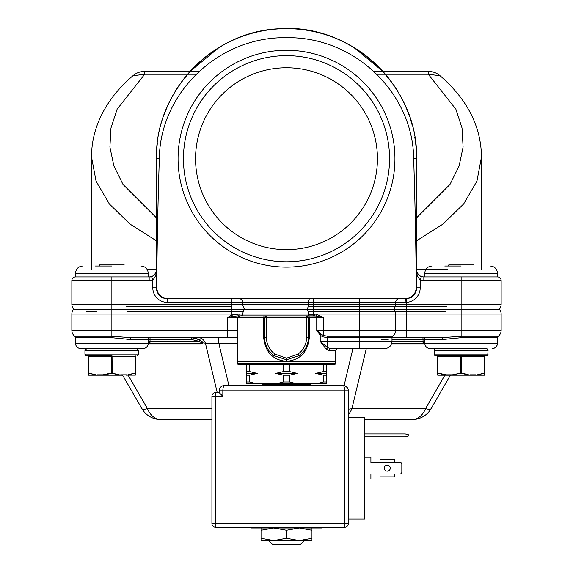<?xml version="1.0" encoding="UTF-8"?>
<svg xmlns="http://www.w3.org/2000/svg" width="573" height="573" viewBox="0 0 573 573"><rect width="100%" height="100%" fill="white"/><g stroke="black" fill="none" stroke-linecap="round" stroke-linejoin="round"><path stroke-width="0.86" d="M416.564 240.818L443.022 224.072L463.7 203.909L476.937 181.118L481.499 156.887C481.055 126.411 467.26 99.365 440.107 75.765L428.282 74.246L376.826 74.246M440.107 75.765A18.193 18.193 0 0 0 428.282 71.396L373.84 71.396L428.282 71.396L428.282 74.246L455.872 109.207L462.031 127.994L463.099 147.06L459.095 166.012L449.991 184.442L416.557 217.855M421.262 276.952L420.202 279.961C417.624 277.289 416.413 273.865 416.564 269.675C416.843 273.156 418.462 275.441 421.413 276.537A7.277 7.277 0 0 0 423.841 276.952L497.507 276.952A3.639 3.639 -90 0 1 501.146 280.591L501.146 304.234A7.277 7.277 -90 0 1 498.682 309.692A7.277 7.277 -90 0 0 501.146 304.234L461.129 304.234L461.129 280.591L423.841 280.591A10.916 10.916 0 0 1 420.202 279.961L421.413 276.537A7.277 7.277 0 0 0 423.841 276.952A7.277 7.277 90 0 1 416.564 269.675L416.564 158.714A130.064 130.064 0 0 0 414.788 137.291M405.648 302.415L395.642 302.415A3.639 3.639 90 0 1 399.281 298.777L399.281 298.777A3.639 3.639 90 0 0 395.642 302.415A3.639 3.639 -90 0 1 399.281 298.777L405.648 298.755A10.916 10.901 0 0 0 416.564 287.854L416.299 287.589C415.898 242.229 415.017 199.103 413.649 158.198C412.897 93.528 355.024 36.5 286.5 37.682C217.969 36.5 160.096 93.535 159.351 158.198C157.983 199.103 157.102 242.229 156.701 287.589C157.296 294.193 160.87 297.81 167.423 298.447L405.577 298.447C412.13 297.81 415.704 294.193 416.299 287.589L416.191 276.952M73.308 309.692A7.277 7.277 90 0 0 71.854 314.061L71.854 330.428L71.854 314.061A7.277 7.277 90 0 1 73.308 309.692A7.277 7.277 90 0 0 71.854 314.061A7.277 7.277 90 0 1 73.308 309.692L111.871 309.692L111.871 304.234L71.854 304.234A7.277 7.277 90 0 0 74.318 309.692A7.277 7.277 90 0 1 71.854 304.234L71.854 280.591A3.639 3.639 90 0 1 75.493 276.952L149.159 276.952A7.277 7.277 0 0 0 151.587 276.537L152.798 279.961A10.916 10.916 0 0 1 149.159 280.591L111.871 280.591L111.871 304.234L242.845 304.234L242.845 302.415L308.281 302.415L308.281 304.234L395.642 304.234A7.277 7.277 -90 0 1 393.178 309.692A7.277 7.277 -90 0 0 395.642 304.234L461.129 304.234L461.129 309.692L499.692 309.692A7.277 7.277 -90 0 1 501.146 314.061L501.146 330.428A7.277 7.277 -90 0 1 498.238 336.251L498.238 336.251A1.819 1.819 -90 0 0 498.059 336.401M151.738 276.952L148.249 276.952L148.249 273.314L75.493 273.314C75.922 268.895 78.343 266.466 82.77 266.037C78.343 266.466 75.922 268.895 75.493 273.314L75.493 276.952A3.639 3.639 90 0 0 71.854 280.591L111.871 280.591L111.871 276.952M147.275 269.675L156.436 269.675A7.277 7.277 -90 0 1 156.021 272.096A7.277 7.277 -90 0 0 156.436 269.675C156.701 272.046 153.471 276.788 151.587 276.537A7.277 7.277 -90 0 0 151.73 276.48A7.277 7.277 -90 0 1 151.587 276.537C154.545 275.441 156.157 273.156 156.436 269.675C156.587 273.865 155.376 277.289 152.798 279.961L152.798 287.861L156.436 287.861L156.436 158.714A130.064 130.064 0 0 1 157.317 143.644M152.798 287.861A14.554 14.554 0 0 0 167.352 302.415L231.929 302.415L231.929 315.021L232.502 316.36L237.881 315.881L266.488 315.881L266.488 317.7L227.166 317.7L231.929 315.021L239.07 314.061L111.871 314.061L111.871 309.692L406.558 309.692L406.558 302.386L405.19 302.415A3.639 0.451 90 0 1 405.648 298.777L167.352 298.777A10.916 10.916 0 0 1 156.436 287.861L156.436 287.861A10.916 10.901 0 0 0 167.352 298.755L167.352 298.777A10.916 10.916 0 0 1 156.436 287.861L156.701 287.589M152.934 275.892A7.277 7.277 -90 0 0 155.598 273.063A7.277 7.277 -90 0 1 152.934 275.892M196.174 74.246L144.718 74.246L132.893 75.765C122.264 84.868 113.604 94.746 106.922 105.396C96.722 121.705 91.58 138.874 91.501 156.887L96.063 181.118L109.3 203.909L129.978 224.064L156.436 240.818M156.443 217.855L123.016 184.449L113.912 166.027L109.901 147.075L110.969 128.001L117.128 109.214L144.718 74.246L144.718 71.396L199.16 71.396L144.718 71.396A18.193 18.193 0 0 0 132.893 75.765M412.023 124.656A130.064 130.064 0 0 0 410.411 119.198M409.509 116.455A130.064 130.064 0 0 0 401.372 97.718M400.871 96.78A130.064 130.064 0 0 0 389.11 78.795M388.451 77.957A130.064 130.064 0 0 0 375.029 63.431M374.556 62.994A130.064 130.064 0 0 0 198.437 63.001M197.986 63.417A130.064 130.064 0 0 0 184.406 78.136M183.883 78.802A130.064 130.064 0 0 0 163.491 116.462M413.656 158.198A18.193 0.953 0 0 1 416.564 158.714C418.684 85.169 348.735 20.9 275.763 29.094C210.32 33.012 154.946 93.077 156.443 158.714M286.5 50.274A108.44 108.44 0 0 1 394.94 158.714A108.44 108.44 0 0 1 286.5 267.154A108.44 108.44 0 0 1 178.06 158.714A108.44 108.44 0 0 1 286.5 50.274M416.299 287.589L416.557 158.714L416.564 287.861A10.916 10.916 0 0 1 405.648 298.777L406.329 298.755L406.558 302.386A14.554 14.554 0 0 0 420.202 287.861A14.554 14.554 0 0 1 406.558 302.386M444.755 266.037L461.129 266.037M245.308 309.692A7.277 7.277 90 0 1 242.845 304.234L242.845 302.415A3.639 3.639 90 0 0 239.206 298.777L239.206 298.827M501.146 314.061L461.129 314.061L461.129 309.692L406.558 309.692L406.558 314.061L395.642 314.061A7.277 7.277 90 0 0 394.188 309.692A7.277 7.277 -90 0 1 395.642 314.061L359.264 314.061L359.264 302.415L395.642 302.415L395.642 304.234M242.845 302.415L231.929 302.415L231.929 298.777L326.517 298.777M497.579 337.211A1.819 1.819 -90 0 0 497.507 337.705A1.819 1.819 -90 0 1 498.238 336.251L461.129 336.251L441.454 337.705L392.004 337.705A1.819 1.819 -90 0 1 392.734 336.251L327.699 336.251L327.699 337.705L322.62 336.788L323.466 335.52L321.159 334.245L316.747 330.428L359.264 330.428L359.264 314.061L314.384 314.061L316.36 314.262L315.995 315.981L306.512 315.881A1.819 1.819 0 0 1 308.331 317.7L266.488 317.7L266.488 337.705A20.012 20.012 0 0 0 275.083 354.143L274.044 355.632A21.831 21.831 0 0 1 264.669 337.705L264.669 317.7A1.819 1.819 0 0 1 266.488 315.881L309.191 315.881A1.819 0.91 90 0 1 308.281 314.061L313.725 314.061L313.725 315.881L314.384 315.881L314.384 314.061L313.725 314.061L313.725 302.415L308.281 302.415A3.639 1.812 90 0 1 310.093 298.777L313.725 298.777L313.725 302.415L359.264 302.415L359.264 298.777M405.577 298.447L286.5 298.447M219.001 47.538L190.086 71.396A130.064 130.064 0 0 1 382.9 71.396L353.985 47.53M95.498 266.037L111.871 266.037M286.5 55.653A103.061 103.061 0 0 1 389.561 158.714A103.061 103.061 0 0 1 286.5 261.775A103.061 103.061 0 0 1 183.439 158.714A103.061 103.061 0 0 1 286.5 55.653M286.5 249.663A90.949 90.949 0 0 0 377.449 158.714A90.949 90.949 0 0 0 286.5 67.757A90.949 90.949 0 0 0 195.551 158.714A90.949 90.949 0 0 0 286.5 249.663M445.665 309.692L307.551 309.692A7.277 3.631 -90 0 1 308.281 314.061L242.845 314.061A7.277 7.277 90 0 1 244.299 309.692A7.277 7.277 -90 0 0 242.845 314.061A1.819 1.819 0 0 1 241.025 315.881L241.025 315.881M424.965 344.531L424.786 339.524A1.819 1.819 90 0 0 422.974 337.705L406.558 337.705L406.558 330.428L461.129 330.428L461.129 314.061L406.558 314.061L406.558 330.428L395.642 330.428A7.277 7.277 -90 0 1 392.734 336.251L392.734 336.251A7.277 7.277 0 0 0 395.642 330.428L395.642 314.061A7.277 7.277 90 0 0 394.188 309.692M498.087 336.38L498.231 336.258A7.277 7.277 -90 0 0 501.146 330.428L461.129 330.428L461.129 337.705L442.392 339.524A1.819 0.938 90 0 0 441.454 337.705A1.819 0.938 90 0 1 442.392 339.524L422.974 339.524L423.203 343.163L391.774 343.163L445.665 343.163M424.837 344.158L424.844 344.165C425.56 346.93 427.351 348.42 430.201 348.62L476.593 348.62M424.851 344.215A1.819 1.819 -90 0 0 423.203 343.163L412.345 343.163M348.348 409.194A21.831 10.686 13.4 0 0 351.922 408.649L425.546 408.649A21.831 4.426 30 0 0 431.082 408.649A21.831 21.831 0 0 1 412.18 419.565L364.722 419.565L412.18 419.565A21.831 21.831 0 0 0 431.082 408.649L450.407 375.179L452.541 375.179L450.407 375.179M461.129 337.705L497.507 337.705L497.507 343.163A5.458 5.458 -90 0 1 492.049 348.62C495.394 348.269 497.214 346.45 497.507 343.163L424.772 343.163L422.953 342.253L422.974 341.343L424.786 341.343M422.96 337.705L441.454 337.705M360.976 337.705L361.42 337.705M374.269 337.705L379.476 337.705M364.149 337.705L361.033 337.705M228.871 385.364L218.779 343.163L237.387 343.163L205.413 343.163L218.779 343.163L218.779 337.705L213.199 337.705L237.387 337.705L131.546 337.705L111.871 336.251L74.762 336.251A7.277 7.277 90 0 1 71.854 330.428A7.277 7.277 90 0 0 74.762 336.251A7.277 7.277 90 0 1 71.854 330.428L227.166 330.428L227.166 317.7L232.502 316.36M244.299 309.692A7.277 7.277 90 0 0 242.845 314.061L239.07 314.061A1.819 1.189 -90 0 1 237.881 315.881L239.75 315.881M264.669 317.7A1.819 1.819 0 0 1 266.488 315.881L239.206 315.881L237.387 317.7L237.387 361.355L286.5 361.355C300.13 360.03 307.73 352.151 309.305 337.705L309.305 317.7L308.331 317.7L308.331 337.705A21.831 21.831 0 0 1 298.956 355.632L297.917 354.143A20.012 20.012 0 0 0 306.512 337.705L306.512 315.881M274.044 355.632L286.5 359.78L298.956 355.632M316.36 314.262L323.466 317.7L309.305 317.7A1.819 0.845 -90 0 0 308.46 315.881L314.384 315.881M322.62 336.788L320.207 335.205L316.747 330.428L316.747 317.7L315.995 315.981L323.466 317.7L323.466 335.52L327.699 336.251M321.159 334.245L320.207 335.205L320.207 341.343L326.23 349.258L329.031 350.44L335.613 350.44L335.613 361.355L335.126 363.175L237.874 363.175L237.874 364.263L335.126 364.263L335.126 363.175M328.63 350.411L329.031 350.44A1.819 1.576 -90 0 1 330.607 348.62L359.264 348.62L330.607 348.62L327.699 347.675L320.207 341.343L327.699 341.343L327.699 337.705L392.004 337.705L392.004 341.343L422.974 341.343M326.23 349.258L327.699 347.675L327.699 341.343L359.264 341.343L359.264 330.428L395.642 330.428M384.727 348.62L359.264 348.62L359.264 341.343L392.004 341.343C391.574 345.763 389.146 348.191 384.727 348.62M366.283 348.62L351.922 408.649A21.831 15.435 90 0 1 348.348 414.608M308.331 330.428L308.331 332.977M308.331 335.449L308.331 337.11M264.54 315.881A1.819 0.845 -90 0 0 263.695 317.7L263.695 337.705L264.669 337.705L264.669 335.456M264.669 332.985L264.669 330.428M127.335 339.316L130.608 339.524A1.819 0.938 -90 0 1 131.546 337.705L131.568 337.705M217.246 392.641L205.413 343.163A10.916 7.714 90 0 0 198.731 337.705L198.745 337.705M211.58 337.705L212.024 337.705L211.58 337.705M74.769 336.258L75.428 337.239L74.769 336.258A1.819 1.819 90 0 1 75.493 337.705L111.871 337.705L111.871 314.061L71.854 314.061M150.047 337.705L150.026 337.705A1.819 1.819 -90 0 0 148.214 339.524L130.608 339.524L111.871 337.705M263.695 337.705C265.27 352.151 272.87 360.037 286.5 361.355L335.613 361.355M194.168 337.705L201.03 337.705M150.026 337.705L150.047 342.253L150.026 341.343L148.214 341.343L148.228 343.163L148.214 339.524L191.64 339.524L191.64 337.705L200.127 339.889L202.663 343.163L200.994 344.072A1.819 1.289 90 0 0 199.884 343.163A1.819 1.289 90 0 1 200.994 344.072L148.235 344.072M150.026 341.343L199.354 341.343L200.127 339.889M191.64 339.524L199.354 341.343L201.546 342.711L199.884 343.163L149.797 343.163L150.047 342.253L149.052 342.418M201.546 342.711L205.413 343.163M148.994 343.163L199.884 343.163L149.797 343.163L148.035 344.531M141.918 408.649A21.831 4.426 -30 0 0 147.454 408.649A21.831 15.435 90 0 0 160.82 419.565A21.831 21.831 0 0 1 141.918 408.649L122.593 375.179L97.181 375.179L120.459 375.179L103.283 375.179L111.685 373.267L120.452 375.179M211.917 419.565L160.82 419.565M202.663 343.134L202.169 341.587M199.547 339.567L193.796 337.834M138.795 350.44L84.947 350.44L86.767 348.62L96.407 348.62L80.951 348.62L136.976 348.62L138.795 350.44L138.795 354.078L84.947 354.078L86.767 355.897L111.871 355.897L86.767 355.897A1.819 1.819 0 0 1 85.8 355.618M75.493 337.705L75.493 343.163A5.458 5.458 90 0 0 80.951 348.62L142.799 348.62A5.458 5.458 0 0 0 148.163 344.165L148.228 343.163L150.047 342.253M308.052 311.511L445.665 311.511M86.401 311.511L96.407 311.511M127.335 311.511L243.303 311.511M314.384 314.419L308.295 314.419M308.052 306.784L446.575 306.784L308.052 306.784M231.929 306.784L126.425 306.784L231.929 306.784M251.382 364.263L249.506 364.786L249.506 371.562L257.256 373.381L249.506 375.2L249.506 381.969L246.483 381.969L246.483 383.545L326.517 383.545L326.517 375.2L323.494 375.2L315.744 373.381L323.494 371.562L323.494 364.786L321.618 364.263M326.517 364.263L326.517 375.2M317.077 383.545L323.494 381.969L326.517 381.969M291.399 364.263L289.523 364.786L289.523 371.562L297.272 373.381L289.523 375.2L289.523 381.969L295.94 383.545M323.494 381.969L323.494 375.2M277.06 383.545L283.477 381.969L289.523 381.969M249.506 381.969L255.923 383.545M283.477 381.969L283.477 375.2L275.728 373.381L283.477 371.562L283.477 364.786L281.601 364.263M246.483 381.969L246.483 364.263M249.506 364.786L246.483 364.786M246.483 371.562L249.506 371.562M257.256 373.381L246.483 373.381M249.506 375.2L246.483 375.2M289.523 364.786L283.477 364.786M283.477 371.562L289.523 371.562M297.272 373.381L275.728 373.381M289.523 375.2L283.477 375.2M326.517 364.786L323.494 364.786M323.494 371.562L326.517 371.562M326.517 373.381L315.744 373.381M262.126 383.545A0.731 0.731 90 0 1 262.849 384.275L262.849 385.364M310.151 385.364L310.151 384.275A0.731 0.731 -90 0 1 310.874 383.545M268.859 540.532L304.141 540.532M304.141 540.711L300.51 544.35L272.49 544.35L268.859 540.711M342.89 385.364C346.271 385.758 348.09 387.577 348.348 390.822L348.348 417.201L364.722 417.201L364.722 519.066L348.348 519.066L348.348 523.615A3.639 3.639 0 0 1 344.71 527.253L344.71 523.615L348.348 523.615A3.639 3.639 0 0 1 344.71 527.253L215.555 527.253A3.639 3.639 0 0 1 211.917 523.615L344.71 523.615L344.71 390.822C344.624 387.577 344.015 385.758 342.89 385.364L224.652 385.364C223.527 385.758 222.918 387.577 222.833 390.822L222.833 396.28L215.555 396.28L215.555 527.253A3.639 3.639 0 0 1 211.917 523.615A3.639 3.639 0 0 0 215.555 527.253M348.219 389.647L347.84 388.515M347.195 387.47L345.777 386.188M345.311 385.93L344.137 385.507M219.445 389.182L219.194 392.641L215.555 392.641A3.639 3.639 0 0 0 211.917 396.28A3.639 3.639 0 0 1 215.555 392.641A3.639 3.639 0 0 0 211.917 396.28L211.917 523.615M348.348 417.201L348.348 519.066M348.348 390.822L219.194 390.822C219.452 387.577 221.271 385.758 224.652 385.364M219.194 392.641L222.833 396.28M215.555 392.641L215.555 396.28L211.917 396.28M364.722 479.049L370.903 479.049L370.903 473.95L379.999 473.95L379.999 476.865L394.553 476.865L394.553 473.95L400.011 473.95A1.819 1.819 0 0 0 401.831 472.131L401.831 464.13A1.819 1.819 0 0 0 400.011 462.311L370.903 462.311L370.903 457.218L364.722 457.218M400.011 462.311L394.553 462.311L394.553 459.403L379.999 459.403L379.999 462.311L370.903 462.311M401.831 472.131L401.831 464.13M370.903 473.95L400.011 473.95M384.275 468.134A3.001 3.001 0 0 1 387.276 465.133A3.001 3.001 0 0 1 390.277 468.134A3.001 3.001 0 0 1 387.276 471.135A3.001 3.001 0 0 1 384.275 468.134M364.722 436.841L405.283 436.841L408.921 435.867L408.921 434.907L405.283 433.933L364.722 433.933M304.199 540.532L311.97 540.532L311.97 527.977L250.845 527.977L322.155 527.977L322.878 527.253M311.97 538.255L299.235 540.532L261.03 540.532L261.03 527.977M299.235 540.532L286.5 538.255L273.765 540.532L268.801 540.532M273.765 540.532L261.03 538.255M311.97 530.254L299.235 527.977L286.5 530.254L273.765 527.977L261.03 530.254M286.5 538.255L286.5 530.254M311.97 527.977L299.235 527.977M461.537 355.897L486.233 355.897A1.819 1.819 0 0 0 488.053 354.078L434.205 354.078L434.205 350.44L488.053 350.44L487.773 355.045M445.665 348.62L486.233 348.62A1.819 1.819 0 0 1 488.053 350.44L487.816 349.544M436.024 348.62A1.819 1.819 0 0 0 434.205 350.44M486.556 355.869L436.024 355.897A1.819 1.819 0 0 1 434.205 354.078M436.024 355.897L484.414 355.897A0.365 0.365 0 0 1 484.779 356.263L484.779 374.814A0.365 0.365 0 0 1 484.414 375.179L446.439 375.179L484.414 375.179L475.826 375.179L476.013 374.814L475.826 375.179L484.414 375.179M88.221 374.814L88.221 356.263L88.221 372.951L97.081 375.129L88.407 375.129L88.614 373.267L97.174 375.179L88.586 375.179L103.283 375.179L103.104 374.814L103.29 375.179L88.586 375.179A0.365 0.365 0 0 1 88.221 374.814L88.221 372.951L88.586 372.951L88.221 372.951L88.221 374.814L88.221 356.263A0.365 0.365 0 0 1 88.586 355.897L111.871 355.897M86.437 348.649A1.819 1.819 0 0 0 85.8 348.9M85.484 349.15A1.819 1.819 0 0 0 85.184 349.544M85.484 355.36A1.819 1.819 0 0 1 84.947 354.078L84.947 350.44M111.463 355.897L86.767 355.897L111.463 355.897L88.772 355.897L88.586 356.263L135.522 356.263A0.365 0.365 0 0 0 135.156 355.897L135.156 372.951L135.522 372.951L135.522 356.263M460.764 372.951L460.764 356.263L461.308 355.897L460.764 356.263L437.844 356.263L438.03 355.897L460.95 355.897L437.844 355.897A0.365 0.365 0 0 0 437.478 356.263L437.844 356.263L437.478 374.814L437.478 372.951L446.252 374.814L452.362 374.814L461.494 372.951L469.803 375.129L452.548 375.179L452.362 374.814L452.548 375.179L452.362 374.814L460.943 373.267L469.71 375.179M484.572 373.295L484.593 375.129L475.927 375.129L484.572 373.295M437.844 375.179L446.431 375.179L437.844 375.179A0.365 0.365 0 0 1 437.665 375.129L437.478 356.263L437.486 372.987M469.896 374.814L476.013 374.814L475.826 375.179L484.779 372.951L484.779 356.263L460.764 356.263M484.572 373.267L484.779 374.814M437.844 372.951L437.679 374.133M437.872 373.267L446.424 375.179M460.943 373.267L461.494 372.951L461.494 356.263L460.95 355.897M446.245 374.814L437.665 375.129A0.365 0.365 0 0 1 437.478 374.814M473.499 264.948L448.759 264.948L448.494 266.037M96.995 374.814L103.104 374.814L111.506 372.951L111.506 356.263L112.05 355.897L88.772 355.897M111.506 372.951L120.545 375.129L103.29 375.179L122.593 375.179M120.638 374.814L126.755 374.814L126.576 375.179L135.156 372.951L135.335 375.129A0.365 0.365 0 0 1 135.156 375.179M135.314 373.295L135.522 374.814A0.365 0.365 0 0 1 135.335 375.129L126.669 375.129L135.128 373.267M88.221 372.951L88.407 375.129M124.241 264.948L99.501 264.948L99.244 266.037M111.685 373.267L112.236 372.951L112.05 355.897M88.586 375.179L97.174 375.179M447.628 269.675L416.564 269.675A7.277 7.277 90 0 0 423.841 276.952L423.841 280.591M149.159 280.591L149.159 276.952M156.45 158.714A18.193 0.953 -0.1 0 1 159.337 158.198M501.146 280.591L461.129 280.591L461.129 276.952M497.507 276.952L497.507 273.314L424.751 273.314C425.18 268.895 427.601 266.466 432.021 266.037M242.845 304.234L308.281 304.234A7.277 3.631 90 0 1 307.049 309.692M405.648 298.777A10.916 10.916 0 0 0 416.564 287.861L420.202 287.861L420.202 279.961M395.642 302.415L405.19 302.415M167.352 302.415L167.352 298.777M190.1 71.396A130.064 130.064 0 0 1 382.9 71.396M416.564 269.675L416.564 269.675C416.27 272.032 419.608 276.852 421.413 276.537M422.974 337.705L422.974 339.524L392.004 339.524M381.36 339.524L388.193 339.524M391.474 344.072L424.765 344.072M431.082 408.649A21.831 21.831 0 0 1 412.18 419.565A21.831 15.435 -90 0 0 425.546 408.649L444.87 375.179M275.083 354.143L286.5 358.204L297.917 354.143M264.669 337.705L266.488 337.705M286.5 358.204L286.5 361.355M306.512 337.705L309.305 337.705M347.954 388.795L347.181 387.455L344.101 385.5L352.911 348.62M239.206 317.7L239.206 316.017M227.166 337.705L227.166 330.428L237.387 330.428M128.13 375.179L147.454 408.649L211.917 408.649M75.543 343.915L75.493 343.163L148.228 343.163M149.947 342.919L148.163 344.165M262.849 384.275L310.151 384.275M484.228 355.897L484.386 373.267M88.221 356.263L88.586 356.263L88.614 373.267M481.499 156.887L481.499 269.675M91.501 156.887L91.501 269.675M416.55 158.563C418.412 88.235 354.365 25.491 284.029 28.693C215.434 28.278 154.739 90.047 156.45 158.563M424.751 276.952L424.751 273.314M497.507 273.314C497.078 268.895 494.657 266.466 490.23 266.037C494.657 266.466 497.078 268.895 497.507 273.314M148.249 273.314C147.82 268.895 145.399 266.466 140.979 266.037M498.231 336.258L497.572 337.246M423.203 343.163L424.872 344.301M335.613 350.44L337.433 348.62M237.387 361.355L237.874 363.175M218.779 337.705L216.042 337.705M75.751 344.817L76.08 345.634M77.061 346.994L77.634 347.503M78.429 348.004L79.26 348.355M80.184 348.563L80.951 348.62M199.884 343.163L164.895 343.163M149.797 343.163L148.128 344.301M392.032 337.404L392.72 336.258M250.122 527.253L250.845 527.977M138.795 354.078L136.976 355.897"/></g></svg>
